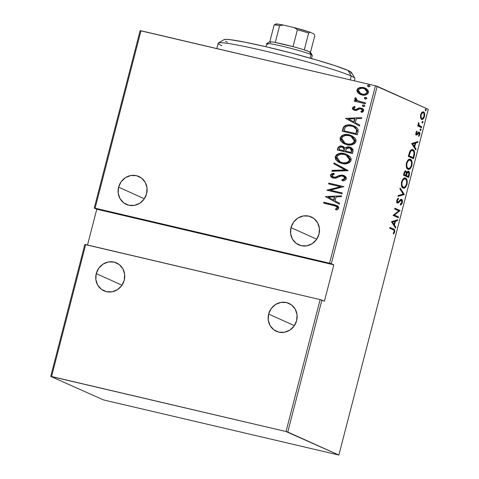 <?xml version="1.0" encoding="UTF-8"?>
<svg xmlns="http://www.w3.org/2000/svg" width="479" height="479" viewBox="0 0 479 479"><rect width="100%" height="100%" fill="white"/><g stroke="black" fill="none" stroke-linecap="round" stroke-linejoin="round"><path stroke-width="0.72" d="M290.993 227.615A15.304 14.358 114.2 0 1 311.284 216.951A15.304 14.358 114.2 0 1 319.008 234.189A15.304 14.358 114.2 0 1 298.716 244.853A15.304 14.358 114.2 0 1 290.993 227.615L316.745 239.213L290.993 227.615L290.591 233.524L292.388 239.033L296.106 243.302L301.171 245.691L306.823 245.823L312.2 243.679L316.475 239.596L319.008 234.189L319.403 228.279L317.607 222.771L313.889 218.502L308.823 216.119L303.171 215.987L297.794 218.125L293.519 222.208L290.993 227.615M268.635 314.056A15.304 14.358 114.2 0 1 288.927 303.387A15.304 14.358 114.2 0 1 296.651 320.625A15.304 14.358 114.2 0 1 276.359 331.294A15.304 14.358 114.2 0 1 268.635 314.056L294.387 325.654L268.635 314.056L268.24 319.96L270.036 325.469L273.748 329.744L278.82 332.127L284.472 332.258L289.843 330.121L294.124 326.037L296.651 320.625L297.046 314.721L295.25 309.206L291.537 304.937L286.466 302.554L280.814 302.423L275.443 304.56L271.168 308.644L268.635 314.056M96.237 273.605A15.304 14.358 114.2 0 1 116.529 262.935A15.304 14.358 114.2 0 1 124.253 280.173A15.304 14.358 114.2 0 1 103.961 290.843A15.304 14.358 114.2 0 1 96.237 273.605L121.989 285.203L96.237 273.605L95.842 279.508L97.638 285.017L101.35 289.292L106.422 291.675L112.074 291.807L117.445 289.669L121.726 285.586L124.253 280.173L124.648 274.269L122.852 268.761L119.139 264.486L114.068 262.103L108.416 261.971L103.045 264.109L98.77 268.192L96.237 273.605M118.594 187.163A15.304 14.358 114.2 0 1 138.88 176.5A15.304 14.358 114.2 0 1 146.604 193.738A15.304 14.358 114.2 0 1 126.318 204.401A15.304 14.358 114.2 0 1 118.594 187.163L144.341 198.761L118.594 187.163L118.193 193.073L119.99 198.581L123.708 202.857L128.773 205.24L134.425 205.371L139.802 203.228L144.077 199.144L146.604 193.738L147.005 187.828L145.209 182.319L141.491 178.05L136.425 175.667L130.773 175.536L125.396 177.673L121.121 181.757L118.594 187.163M375.446 85.783L329.558 263.205L95.099 208.191L140.982 30.77L375.446 85.783L140.131 30.668L94.249 208.09L96.776 209.227L87.519 245.014L96.776 209.227L94.249 208.09L331.294 263.707L377.183 86.286L428.28 109.302L338.869 455.05L287.765 432.034L321.888 300.105L324.409 301.243L333.821 264.845L331.294 263.707L333.821 264.845L96.776 209.227L333.821 264.845L324.409 301.243L320.146 299.603L286.029 431.531L51.564 376.518L85.687 244.589L320.146 299.603L84.837 244.482L50.72 376.416L103.554 399.935L338.869 455.05L286.029 431.531L50.72 376.416L103.554 399.935L338.869 455.05L428.28 109.302L375.446 85.783L377.183 86.286L331.294 263.707L329.558 263.205L375.446 85.783M368.573 86.771L370.004 86.352L369.195 85.196L367.776 85.304L367.573 86.082L368.573 86.771L370.045 86.244L368.998 85.136L367.531 85.657L368.213 86.645M365.405 99.015L366.836 98.596L366.028 97.441L364.609 97.548L364.669 98.656L365.405 99.015L366.872 98.494L365.83 97.381L364.363 97.908L365.046 98.896M363.453 106.572L364.884 106.152L364.076 104.997L362.657 105.105L362.453 105.883L363.453 106.572L364.92 106.051L363.878 104.937L362.405 105.458L363.088 106.446M345.527 118.385L359.555 126.007L359.783 125.121L355.286 122.678L356.316 118.702L361.489 118.529L361.717 117.636L345.527 118.385L359.555 126.007L359.783 125.121L355.286 122.678L356.316 118.702L361.489 118.529L361.717 117.636L345.527 118.385M346.802 144.67L350.652 144.981L354.376 143.76L355.699 142.239L356.041 140.922L355.849 139.593L354.831 137.922L351.706 135.671L347.982 134.611L344.718 134.599L341.611 135.755L340.054 137.952L340.443 140.557L343.209 143.245L346.802 144.67C350.676 145.856 353.724 144.832 355.933 141.598L351.712 135.677L349.263 134.85C345.335 133.629 342.269 134.665 340.054 137.952L344.407 143.868L346.802 144.67M341.94 163.447L345.79 163.758L349.52 162.543L350.844 161.022L351.185 159.705L350.993 158.375L349.969 156.705L346.85 154.448L343.126 153.388L339.862 153.382L336.755 154.537L335.198 156.735L335.587 159.333L337.809 161.674L341.94 163.447C345.82 164.632 348.868 163.608 351.077 160.375L346.856 154.454L344.401 153.633C340.479 152.412 337.414 153.448 335.198 156.735L339.551 162.65L341.94 163.447M346.317 178.781L346.167 177.41L345.317 176.344L342.24 175.039L339.455 175.362L335.138 177.284L333.234 177.194L332.402 176.709L331.983 175.5L332.677 174.685L334.378 174.176L333.647 173.194L331.803 173.691L330.546 174.799L330.594 176.218L331.791 177.469L333.402 178.116L335.995 178.092L341.126 175.955L343.886 176.488L344.712 177.499L344.772 178.404L343.856 179.356L341.725 179.87L342.287 180.852L344.611 180.397L346.269 178.93L344.048 175.53L342.922 175.152L337.485 176.218L335.659 177.128L333.001 177.104L333.845 177.422L331.983 175.5L334.378 174.176L333.647 173.194L330.462 175.033L332.324 177.757L333.402 178.116L335.833 178.134L341.126 175.955L343.347 176.188L344.772 178.404L341.725 179.87L342.287 180.852C344.072 180.936 345.413 180.248 346.317 178.781M325.307 196.57L339.336 204.192L339.563 203.3L335.066 200.863L336.096 196.887L341.27 196.713L341.497 195.821L325.307 196.57L339.336 204.192L339.563 203.3L335.066 200.863L336.096 196.887L341.27 196.713L341.497 195.821L325.307 196.57M333.653 205.455L337 206.862L337.048 208.012L335.366 209.227L336.396 210L337.779 209.335L338.731 208.126L338.743 207.287L337.785 206L334.797 204.868L323.828 202.288L323.618 203.102L336.054 206.15L337.198 207.694L335.366 209.227L336.396 210L338.731 208.126L337.066 205.587L323.828 202.288L323.618 203.102L333.653 205.455M342.24 192.965L330.372 190.181L343.874 186.636L328.792 183.098L328.576 183.912L340.467 186.702L326.941 190.241L342.03 193.779L342.24 192.965L330.372 190.181L343.874 186.636L328.792 183.098L328.576 183.912L340.467 186.702L326.941 190.241L342.03 193.779L342.24 192.965M347.994 170.716L334.019 162.89L333.785 163.776L345.114 169.931L332.085 170.368L331.851 171.254L348.047 170.512L334.019 162.89L333.785 163.776L345.114 169.931L332.085 170.368L331.851 171.254L347.994 170.716M352.43 153.567L353.017 149.532L351.586 147.885L349.568 147.047L347.287 146.927L345.233 148.017L342.719 146.323L339.587 146.209L338.036 147.562L337.342 150.029L352.43 153.567L353.083 151.041L350.802 147.46L349.568 147.047C347.964 146.568 346.515 146.891 345.233 148.017L342.293 146.209C340.162 145.562 338.665 146.239 337.803 148.239L337.342 150.029L352.43 153.567M358.041 131.857L358.035 129.27L356.466 127.324L353.143 125.636L348.886 124.893L345.808 125.342L344.209 126.276L343.186 127.821L342.198 131.246L357.286 134.785L358.041 131.857L354.52 126.163L351.939 125.306C349.107 124.396 346.467 124.785 344.012 126.468L342.198 131.246L357.286 134.785L358.041 131.857M354.921 109.547L356.28 109.679L354.526 109.416L355.22 109.679L353.694 108.218L355.19 107.188L354.394 106.392L352.304 108.122L352.712 109.248L354.31 110.248L356.55 110.451L359.783 108.775L361.19 108.871L362.375 110.158L362.1 110.918L360.813 111.631L361.687 112.433L362.914 111.876L363.747 110.493L363.304 109.242L362.046 108.296L359.262 107.889L355.454 109.607L353.747 108.721L353.939 107.811L355.19 107.188L354.394 106.392L352.346 107.877L354.688 106.524L352.346 107.877L353.855 110.074L354.765 110.38L356.55 110.451L359.783 108.775L361.645 109.068M365.309 103.757L365.519 102.943L357.394 100.68L356.256 99.68L356.418 98.482L355.37 97.746L354.873 98.243L354.801 99.171L356.119 100.734L354.496 100.356L354.286 101.171L365.309 103.757L365.519 102.943L358.076 101.015L356.095 98.925L356.418 98.482L355.37 97.746L354.783 98.464L356.119 100.734L354.496 100.356L354.286 101.171L365.309 103.757M360.256 94.423L358.124 93.028L360.783 94.626L363.651 95.159L366.459 94.662L367.998 93.483L368.489 92.082L368.219 90.657L366.663 88.902L364.585 87.825L362.651 87.382L360.028 87.489L357.957 88.411L357.142 89.471L356.915 90.782L357.825 92.716L358.418 93.16L357.292 90.028L358.124 93.028L361.783 94.92C364.633 95.77 366.842 94.986 368.405 92.573L365.291 88.106L363.681 87.567L359.513 87.621L356.999 89.896L359.513 87.621L363.681 87.567L365.441 88.172M421.604 119.283C422.556 119.906 423.526 118.972 424.508 116.487L424.017 116.373L424.508 116.487C424.879 113.733 424.544 112.212 423.502 111.936L421.897 112.302L420.574 114.715L420.508 117.702L421.76 119.343L423.49 118.618L424.699 115.517L424.083 112.397L423.137 111.829L422.119 112.128L420.52 114.936L420.508 117.702L421.843 119.367M421.538 127.689L421.748 126.869L419.005 125.258L418.7 122.534L418.257 123.977L418.508 125.414L417.951 125.157L417.736 125.977L421.538 127.689L421.748 126.869L419.209 125.54L418.7 122.534L418.508 125.414L417.951 125.157L417.736 125.977L421.538 127.689M415.928 132.695L415.922 134.318L416.604 135.018L417.323 134.743L418.622 133.024L419.233 133.108L419.394 134.18L418.562 135.749L418.766 136.467L419.867 134.407L419.568 132.378L418.568 132.192L416.736 134.168L416.335 133.186L417.125 131.809L416.946 131.09L416.143 132.108L416.449 134.97L417.119 134.91L419.047 132.946L419.329 134.497L418.562 135.749L418.766 136.467L419.802 134.683C420.017 133.126 419.826 132.27 419.239 132.12L418.568 132.192L416.646 134.144L416.389 132.928L417.125 131.809L416.946 131.09L415.928 132.695M412.988 149.819L412.168 149.628L412.988 149.819C412.048 149.143 410.976 149.717 409.773 151.55L408.312 156.376L413.515 158.717L414.557 154.489L414.604 152.238L413.622 150.244L411.886 149.646L410.85 150.119L409.874 151.352L408.312 156.376L413.515 158.717L414.269 155.783L413.7 155.651L414.269 155.783C414.88 152.035 414.455 150.047 412.988 149.819L412.551 149.67M408.605 171.32L408.252 171.237L408.605 171.32C408.066 170.973 407.461 171.392 406.791 172.59L406.204 172.452L406.791 172.59L405.958 171.039C405.246 170.566 404.569 171.344 403.917 173.368L403.456 175.152L408.659 177.493L409.527 173.494L409.24 171.991L408.407 171.254L407.515 171.542L406.791 172.59L406.102 171.117L404.923 171.243L403.456 175.152L408.659 177.493L409.311 174.973C409.659 172.757 409.425 171.542 408.605 171.32L408.419 171.254M404.222 194.642L400.133 188.013L399.899 188.906L403.246 194.091L398.199 195.498L397.965 196.384L404.222 194.642L403.36 194.444L398.091 195.911L404.276 194.438L400.133 188.013L399.899 188.906L403.246 194.091L398.199 195.498L397.965 196.384L404.222 194.642M398.468 216.897L394.379 215.053L400.103 210.568L394.906 208.227L394.696 209.042L398.791 210.886L393.055 215.37L398.259 217.711L398.468 216.897L397.606 216.694L397.438 217.34L397.606 216.694L398.468 216.897L394.379 215.053L400.103 210.568L394.906 208.227L394.696 209.042L398.791 210.886L393.055 215.37L398.259 217.711L398.468 216.897M393.187 229.788L394.025 230.321L394.259 231.153L393.241 233.357L393.51 234.033L394.75 231.812L394.48 229.669L389.942 227.411L389.732 228.232L393.187 229.788C393.864 229.716 394.193 230.357 394.187 231.716L393.241 233.357L393.51 234.033L394.702 232.022C394.846 229.908 394.427 228.902 393.451 228.998L389.942 227.411L389.732 228.232L393.187 229.788M391.421 221.699L395.564 228.124L395.792 227.232L394.462 225.172L395.492 221.202L397.498 220.645L397.726 219.753L391.421 221.699L395.564 228.124L395.792 227.232L394.462 225.172L395.492 221.202L397.498 220.645L397.726 219.753L391.421 221.699M397.971 202.198L397.528 202.629L398.39 202.827L399.492 201.611L398.827 201.455L399.492 201.611L400.761 200.294L399.947 200.108L401.354 200.192L401.761 202.425L400.36 204.096L400.42 205.012C401.091 204.964 401.713 204.186 402.294 202.683L402.3 200.366L401.33 199.312L400.51 199.599L398.259 202.048L397.546 202.102L397.336 200.533L398.468 199.06L398.342 198.15L397.36 199.024L396.696 201.078L397.277 202.88L398.39 202.827L401.073 200.156L401.743 200.647L401.851 201.97L401.444 203.174L400.36 204.096L400.42 205.012L401.875 203.737L402.294 202.683L401.725 202.551L402.294 202.683C402.558 200.695 402.318 199.593 401.576 199.378L401.414 199.324M403.073 187.972C404.36 188.846 405.689 187.612 407.054 184.277L406.491 184.146L407.054 184.277C407.503 180.541 407.012 178.499 405.581 178.164L404.863 177.99L405.581 178.164C404.276 177.26 402.935 178.499 401.564 181.894C401.133 185.607 401.636 187.636 403.073 187.972L404.492 187.99L405.563 187.211L407.132 183.942L407.006 179.942L406.384 178.781L405.36 178.08L404.144 178.128L403.067 178.912L401.486 182.224L401.636 186.205L402.264 187.349L403.42 188.091M407.928 169.189C409.222 170.063 410.545 168.83 411.91 165.494L411.347 165.363L411.91 165.494C412.359 161.758 411.874 159.723 410.437 159.381L409.719 159.214L410.437 159.381C409.132 158.477 407.797 159.723 406.426 163.111C405.988 166.83 406.491 168.853 407.928 169.189L409.347 169.213L410.419 168.428L411.988 165.159L411.862 161.16L411.239 159.998L410.216 159.297L409.006 159.345L407.922 160.13L406.276 163.782L406.491 167.428L407.126 168.566L408.276 169.309M411.641 143.514L415.784 149.939L416.011 149.047L414.682 146.987L415.712 143.017L417.718 142.461L417.945 141.568L411.641 143.514L415.784 149.939L416.011 149.047L414.682 146.987L415.712 143.017L417.718 142.461L417.945 141.568L411.641 143.514M420.209 129.402L420.161 129.761L421.023 129.965L420.801 128.953L420.155 129.57L420.526 130.605L421.023 129.252L420.652 128.929L420.227 129.372L420.436 130.599M422.167 121.852L422.113 122.205L422.975 122.408L422.753 121.397L422.113 122.019L422.484 123.049L422.981 121.696L422.604 121.379L422.179 121.816L422.388 123.049M425.334 109.601L425.28 109.96L426.142 110.164L425.921 109.152L425.28 109.769L425.651 110.805L426.148 109.452L425.771 109.128L425.346 109.571L425.556 110.799M393.954 230.309L393.277 229.166L389.9 227.579L393.451 228.998L392.588 228.794L393.942 230.231M394.133 231.89L394.702 232.022L394.133 231.89M396.744 220.029L396.636 220.442L397.498 220.645L396.636 220.442L394.552 221.304L396.636 220.442L396.744 220.029M393.738 224.447L393.6 224.974L394.462 225.172L393.6 224.974L394.93 227.028L395.792 227.232L394.912 227.112L393.6 224.974L393.738 224.447M393.175 224.316L391.588 221.843L393.989 221.172L391.588 221.843L392.451 222.046L394.852 221.376L393.989 221.172L394.852 221.376L394.037 224.513L393.175 224.316L394.037 224.513L392.451 222.046L391.588 221.843L393.175 224.316M394.864 208.389L400.055 210.754L398.762 210.874L399.241 210.365L394.864 208.389M393.546 214.861L394.379 215.053L393.546 214.861M393.54 214.861L397.606 216.694L393.54 214.861M400.833 203.826L400.378 204.323M400.761 200.294L401.354 200.192M400.492 199.988L399.899 200.096M396.762 201.952L397.654 202.168L397.336 200.533L396.786 200.408L397.336 200.533L398.468 199.06L397.588 198.743L398.468 199.06L398.342 198.15L396.834 200.192C396.606 201.904 396.816 202.839 397.462 202.994L397.624 203.048M397.462 202.994L398.39 202.827L396.6 202.791M401.576 199.378L398.48 201.857L396.977 202.012M396.893 202L397.654 202.168M400.983 199.354L401.462 200.252M400.276 204.407L401.013 203.539M401.54 200.605L400.929 199.312M397.037 202.851L398.079 202.078M399.923 188.828L403.414 194.234L404.276 194.438L403.36 194.444L399.923 188.828M405.581 178.164L405.21 178.038M404.785 177.996L406.078 179.565M404.689 187.014L402.995 187.93M402.653 187.906L404.156 187.487M403.126 187.918L403.629 187.786M406.144 179.739L404.719 177.96M402.779 187.061L401.54 186.109M402.911 179.026L404.504 178.775M402.109 182.092C403.222 179.32 404.306 178.284 405.366 178.978C406.539 179.266 406.922 180.966 406.509 184.074C405.408 186.816 404.33 187.846 403.282 187.151L402.42 186.954L403.282 187.151C402.115 186.858 401.725 185.169 402.109 182.092L401.552 181.96L402.109 182.092L402.881 180.26L403.989 179.086L405.186 178.912L406.294 179.912L406.761 181.984L406.509 184.074L405.749 185.9L404.432 187.151L403.108 187.061L402.252 186.02L401.881 184.164L402.109 182.092M403.043 178.936L405.366 178.978M401.683 186.337L403.282 187.151M405.096 170.835L405.929 172.386M408.629 172.679L407.982 171.26L408.539 172.23M408.743 174.835L409.311 174.973L408.743 174.835M408.036 176.368L407.839 177.128L408.036 176.368M405.887 172.051L405.24 170.919M406.264 172.943L406.527 172.464M406.887 172.057L407.384 171.889M407.473 176.236L405.539 175.368L406.402 175.571L406.539 175.027L405.982 174.895L406.539 175.027L407.048 173.332L406.294 173.159L407.048 173.332L408.395 172.135C409 172.416 409.084 173.446 408.647 175.23L408.336 176.44L405.539 175.368L407.473 176.236M405.006 175.128L403.623 174.506L405.006 175.128M404.204 174.578L404.492 173.458L403.929 173.326L404.492 173.458C404.887 172.129 405.306 171.596 405.755 171.859C406.342 172.099 406.426 173.069 406.012 174.775L405.869 175.326L403.641 174.446L404.204 174.578L404.839 172.446L405.611 171.817L406.294 172.949L405.869 175.326L404.204 174.578M407.533 171.937L408.569 172.254L408.922 173.093L408.336 176.44L406.402 175.571L407.21 172.973L408.395 172.135M406.491 172.518L406.288 172.895M404.779 171.62L405.755 171.859M410.437 159.381L410.072 159.256M409.641 159.214L410.94 160.788M409.545 168.237L407.851 169.153M407.509 169.129L409.012 168.71M407.982 169.141L408.485 169.009M411 160.962L409.575 159.178M407.635 168.285L406.396 167.333M407.767 160.249L409.359 159.998M406.964 163.309C408.078 160.537 409.168 159.501 410.222 160.196C411.401 160.489 411.778 162.183 411.365 165.291C410.264 168.039 409.192 169.063 408.138 168.374L407.276 168.171L408.138 168.374C406.97 168.081 406.581 166.393 406.964 163.309L406.408 163.177L406.964 163.309L407.737 161.477L408.844 160.303L410.042 160.13L411.15 161.13L411.617 163.207L411.365 165.291L410.605 167.117L409.294 168.374L408.138 168.374L407.108 167.243L406.737 165.381L406.964 163.309M407.898 160.154L410.222 160.196M406.539 167.554L408.138 168.374M412.892 157.591L412.694 158.345L412.892 157.591M412.144 149.628L413.527 151.262L412.126 149.616M413.646 151.621L413.527 151.262M410.329 150.628L411.623 150.328L410.383 150.586M412.329 157.459L408.479 155.723L413.191 157.657L408.497 155.669L409.06 155.801L409.234 155.13L408.671 154.998L409.234 155.13L410.138 152.256L409.527 152.112L410.138 152.256C411.12 150.61 412 150.071 412.772 150.634C413.587 150.795 414.012 151.843 414.048 153.771L413.191 157.657L412.329 157.459M411.611 150.328L413.275 150.969L413.94 152.184L414.012 154.112L413.191 157.657L409.06 155.801L410.659 151.364L411.539 150.622L412.772 150.634M416.964 141.844L416.856 142.257L417.718 142.461L416.856 142.257L414.772 143.125L416.856 142.257L416.964 141.844M413.958 146.263L413.82 146.79L414.682 146.987L413.82 146.79L415.149 148.843L416.011 149.047L415.131 148.927L413.82 146.79L413.958 146.263M413.395 146.131L411.808 143.658L414.209 142.993L411.808 143.658L412.67 143.862L415.071 143.191L414.209 142.993L415.071 143.191L414.257 146.334L413.395 146.131L414.257 146.334L412.67 143.862L411.808 143.658L413.395 146.131M416.431 131.647L417.125 131.809L416.431 131.647M415.898 132.815L416.389 132.928L415.898 132.815M415.838 133.952L416.646 134.144L415.838 133.952M417.047 134.06L416.646 134.144M415.784 133.94L416.185 133.857L415.784 133.94M419.239 132.12L418.568 132.192M418.67 132.132L419.017 132.94M419.311 134.569L419.802 134.683L419.311 134.569M418.915 132.917L417.987 132.719M418.622 133.024L419.047 132.946M417.323 133.773L417.951 133.922L417.323 133.773M417.089 133.719L416.257 134.707L417.119 134.91L415.586 134.767M416.449 134.97L417.119 134.91M416.077 134.791L416.886 134.03M418.371 132.905L418.496 133.222M419.035 133.012L418.55 132.024M420.376 130.581L421.023 129.965L420.107 129.929M420.095 129.965L420.209 129.348M417.922 125.27L418.508 125.414L417.922 125.27M418.43 123.055L418.981 123.181L418.43 123.055M418.305 123.522L418.79 123.636L418.305 123.522M418.49 125.372L419.209 125.54L418.49 125.372M418.347 125.336L421.748 126.869L420.885 126.666L420.718 127.318L420.885 126.666L418.436 125.42M422.334 123.031L422.975 122.408L422.059 122.379M422.047 122.408L422.167 121.798M423.46 112.583L422.795 111.817L423.628 112.99M422.58 118.469L421.412 119.181L422.628 118.415M421.065 119.181L421.412 119.181M421.203 118.337L420.508 117.906M421.628 112.565L422.43 112.547L421.634 112.559M421.041 114.93C421.807 113.014 422.556 112.29 423.292 112.751C424.089 112.972 424.34 114.146 424.041 116.277C423.292 118.205 422.55 118.936 421.813 118.469L420.951 118.265L421.813 118.469C421.017 118.241 420.76 117.062 421.041 114.93L420.55 114.816L421.041 114.93L422.49 112.769L423.292 112.751L423.921 113.415L423.993 116.463L422.616 118.451L421.813 118.469L421.215 117.876L421.041 114.93M422.256 112.487L423.292 112.751M420.598 118.014L421.813 118.469M425.502 110.781L426.142 110.164L425.226 110.128M425.214 110.164L425.334 109.547M394.852 221.376L394.037 224.513L392.451 222.046L394.852 221.376M415.071 143.191L414.257 146.334L412.67 143.862L415.071 143.191M337.39 205.731L324.127 202.419L323.93 203.174L323.828 202.288L337.21 205.659M337.497 207.832L335.665 209.365L336.474 209.97L335.366 209.227L337.497 207.832L336.054 206.15M336.138 206.198L337.108 206.778L337.515 207.682M339.342 204.168L325.6 196.701L339.342 204.168M334.737 197.073L333.929 200.21L334.737 197.073L334.444 196.941L334.737 197.073M328.241 197.15L334.444 196.941L333.629 200.078L333.929 200.21L328.241 197.15L334.444 196.941L333.629 200.078L328.241 197.15M327.253 190.313L326.989 190.067L340.767 186.84L327.253 190.313M328.893 183.984L328.792 183.098L343.862 186.696L329.085 183.229L328.893 183.984M330.672 190.313L342.222 193.025L330.672 190.313M343.407 176.224L344.808 177.236L345.072 178.535L344.156 179.487L342.024 180.008L342.491 180.828L341.725 179.87L345.072 178.535L343.347 176.188M332.48 177.823L330.462 175.033L333.947 173.326L331.276 174.332L330.761 175.17L330.899 176.362M333.552 177.284L335.953 177.26L337.485 176.218L342.922 175.152L344.197 175.595M344.497 175.733L342.533 175.17M341.85 175.134L340.431 175.302M339.084 175.745L336.869 176.823M336.875 176.823L334.905 177.499L333.234 177.206M334.372 177.505L333.845 177.422M331.276 174.332L330.959 174.715M331.618 177.266L332.6 177.877M344.808 177.236L345.012 177.637M332.186 171.248L332.085 170.368L345.407 170.063L333.785 163.776L334.085 163.914L334.306 163.046L334.085 163.914L345.407 170.063L332.378 170.5L332.186 171.248M339.701 162.716L335.498 156.867C337.707 153.579 340.779 152.544 344.7 153.765L347.006 154.519M335.731 156.208L335.402 157.884L335.887 159.471L337.587 161.423L339.797 162.758M345.946 154.112L342.108 153.406M340.832 153.436L339.509 153.639M338.252 154.028L336.072 155.621M347.143 155.597L347.742 155.98M348.215 156.334L349.772 158.543M348.652 156.735L349.005 157.13M349.892 159.082L349.634 160.704L348.574 161.95L346.61 162.818L344.215 163.028M343.473 162.956L340.449 162.088M340.24 161.998L342.443 162.764C345.593 163.71 348.053 162.848 349.82 160.184L349.52 160.052C347.754 162.716 345.299 163.573 342.15 162.632L340.24 161.998L336.755 157.052C338.545 154.364 341.024 153.496 344.191 154.448L346.107 155.088L349.82 160.184L346.107 155.088M338.336 147.688L337.653 150.101L338.102 148.376L337.803 148.239L338.102 148.376C338.958 146.37 340.455 145.694 342.593 146.34L343.587 146.652M351.245 147.664L348.161 147.005L346.467 147.412L345.527 148.149C346.814 147.023 348.257 146.706 349.868 147.185L350.951 147.526M348.161 147.005L347.586 147.065M343.449 146.598L341.24 146.173M339.886 146.346L338.695 147.089M350.251 148.191L351.772 149.604L351.388 152.52L345.778 151.202L345.485 151.071L346.245 148.849L349.359 147.867L350.029 148.095L351.7 151.31L350.029 148.095M342.904 147.316L344.443 148.664L344.233 150.843L339.102 149.574L339.389 148.454C339.868 147.131 340.773 146.658 342.114 147.029L342.808 147.263L344.377 150.286L342.808 147.263M344.078 150.155L344.233 150.843L344.078 150.155L343.934 150.705L339.102 149.574L344.233 150.843L339.102 149.574L339.629 147.825L340.844 146.963L343.084 147.4L344.144 148.526L344.078 150.155M351.406 151.178L351.089 152.388L351.388 152.52L351.406 151.178L351.089 152.388L345.485 151.071L351.388 152.52L345.485 151.071L346.533 148.502L348.52 147.76L349.957 148.059L351.203 148.981L351.406 151.178M344.557 143.934L340.353 138.084C342.563 134.797 345.634 133.767 349.556 134.988L351.861 135.743M340.587 137.425L340.258 139.102L340.743 140.688L342.443 142.646L344.652 143.975M350.802 135.335L346.964 134.623M345.688 134.653L344.365 134.856M343.108 135.252L340.928 136.838M351.999 136.814L352.604 137.198M353.071 137.557L354.634 139.766L354.735 141.131L354.209 142.401L352.484 143.694L349.077 144.245M353.508 137.958L353.861 138.353M348.329 144.179L345.311 143.311M345.102 143.215L347.299 143.981C350.454 144.927 352.909 144.065 354.676 141.401L354.376 141.269C352.61 143.934 350.155 144.796 347.006 143.85L345.102 143.215L341.611 138.275C343.401 135.581 345.88 134.713 349.047 135.665L350.969 136.311L354.676 141.401L350.969 136.311M346.119 125.468L343.838 127.234L342.515 131.318L342.988 129.468L342.695 129.336L342.988 129.468L344.311 126.6L344.012 126.468L344.311 126.6C346.766 124.917 349.407 124.528 352.239 125.438L354.598 126.199M354.029 125.971L351.215 125.229M350.532 125.127L350.197 125.091M349.197 125.031L347.101 125.199M353.52 126.707L355.472 127.791M355.753 128.031L356.849 129.821L356.693 131.947M356.532 132.641L356.232 132.509L355.951 133.605L356.244 133.743L356.532 132.641L356.556 129.689L356.244 133.743L343.958 130.791L344.257 130.929L344.132 130.12L345.311 127.282C347.239 125.749 349.377 125.36 351.724 126.121L353.7 126.773L356.849 129.821L353.7 126.773M359.561 125.983L345.82 118.517L359.561 125.983M354.957 118.888L354.149 122.031L354.957 118.888L354.664 118.756L354.957 118.888M348.461 118.966L354.664 118.756L353.849 121.894L354.149 122.031L348.461 118.966L354.664 118.756L353.849 121.894L348.461 118.966M357.382 108.799L356.28 109.679L359.555 108.02L357.382 108.799M360.897 108.787L362.639 110.607L362.016 111.373L361.106 111.769L362.639 110.607L362.34 110.475L360.813 111.631L361.801 112.403L360.813 111.631L361.687 112.433L363.699 110.769L362.004 108.272L359.262 107.889L362.148 108.344M362.639 110.607L361.196 108.919M354.005 110.14L352.646 108.009L353.364 109.727M361.759 109.122L362.663 110.445M362.346 108.428L359.555 108.02L356.28 109.679L354.759 109.517M363.753 106.703L362.405 105.458L363.878 104.937L364.381 105.129L363.339 105.063L362.705 105.59L363.357 106.566M364.232 105.057L363.878 104.937M362.753 106.015L363.01 106.344M363.339 105.063L362.95 105.236M355.879 100.422L356.418 100.871L354.795 100.488L354.598 101.243L354.496 100.356L356.418 100.871L354.783 98.464L355.663 97.878L355.041 98.955M358.376 101.147L365.507 103.003L358.029 100.985M365.705 99.153L364.363 97.908L366.333 97.578M366.184 97.506L365.83 97.381M366.519 97.65L364.753 97.842L364.705 98.464L365.309 99.015M364.705 98.464L364.962 98.788M361.902 87.447L358.999 88.076L357.651 89.208L357.244 90.25L357.855 92.519L360.406 94.495M365.752 88.316L362.932 87.513M365.13 88.992L367.213 90.92M367.405 91.603L367.01 93.112M366.513 93.633L363.729 94.417L360.926 93.764M360.765 93.692L362.298 94.237C364.483 94.878 366.166 94.267 367.351 92.393L367.052 92.255C365.866 94.129 364.184 94.746 361.998 94.106L360.765 93.692L358.352 90.214C359.573 88.358 361.286 87.747 363.477 88.387L364.675 88.789L367.351 92.393L364.675 88.789M364.824 88.855L366.914 90.788L367.052 92.255L366.213 93.501L364.878 94.123L362.711 94.231L359.424 92.836L358.298 90.974L358.478 89.854L359.22 88.986L362.04 88.202L364.83 88.86M368.872 86.903L367.531 85.657L368.998 85.136L369.501 85.328L368.465 85.262L367.824 85.789L368.477 86.765M369.357 85.256L368.998 85.136M367.872 86.214L368.129 86.543M368.465 85.262L368.076 85.436M344.191 154.448L346.185 155.124L349.059 157.501L349.61 159.501L348.694 161.471L346.317 162.686L343.174 162.824L340.156 161.956L337.929 160.423L337.042 159.19L336.671 157.603L337.084 156.286L338.03 155.286L341.042 154.202L344.191 154.448M349.047 135.665L351.041 136.341L353.915 138.718L354.466 140.718L353.55 142.688L351.173 143.904L348.029 144.041L345.012 143.173L342.784 141.646L341.898 140.407L341.527 138.826L341.94 137.503L342.886 136.503L345.898 135.425L349.047 135.665M343.958 130.791L345.311 127.282L346.718 126.264L348.377 125.851L351.724 126.121L354.628 127.264L355.825 128.276L356.604 130.037L355.951 133.605L343.958 130.791M286.029 431.531L320.146 299.603L321.888 300.105L287.765 432.034L286.029 431.531M50.72 376.416L84.837 244.482L85.687 244.589L51.564 376.518L50.72 376.416M94.249 208.09L140.131 30.668L140.982 30.77L95.099 208.191L94.249 208.09M354.346 80.831L354.933 78.568A70.623 4.401 -165.5 0 0 351.209 76.053A70.623 4.401 14.5 0 1 354.867 78.269L351.49 72.557A65.916 4.107 -165.5 0 0 348.077 70.491L351.209 76.053L350.227 79.867L351.209 76.053A70.623 4.401 -165.5 0 0 275.808 53.624A70.623 4.401 -165.5 0 0 218.19 43.2L216.801 48.559M227.399 42.176L225.651 41.326M224.034 39.673L226.016 39.362L230.363 39.703L245.434 42.266L266.941 46.966L291.615 53.097L315.697 59.725L335.528 65.833L348.077 70.491L351.514 72.604M351.442 73L350.754 73.239M221.915 45.715A70.623 4.401 14.5 0 1 218.388 42.972A70.623 4.401 14.5 0 1 277.922 54.151A70.623 4.401 14.5 0 1 351.209 76.053L348.077 70.491A65.916 4.107 -165.5 0 0 279.676 50.05A65.916 4.107 -165.5 0 0 224.112 39.613L218.388 42.972M311.488 58.516L312.296 55.408A23.543 1.467 -165.5 0 0 311.051 54.57A23.543 1.467 14.5 0 1 312.272 55.307L310.584 52.45A21.184 1.323 -165.5 0 0 309.488 51.786L311.051 54.57L310.129 58.133L311.051 54.57A23.543 1.467 -165.5 0 0 285.921 47.092A23.543 1.467 -165.5 0 0 266.713 43.619L265.905 46.726M267.953 44.457A23.543 1.467 14.5 0 1 266.779 43.541A23.543 1.467 14.5 0 1 286.622 47.265A23.543 1.467 14.5 0 1 311.051 54.57L309.488 51.786A21.184 1.323 -165.5 0 0 304.267 49.9L309.488 51.786L310.392 52.66M270.695 42.685L269.791 41.811A21.184 1.323 14.5 0 1 275.263 42.475L293.034 46.643A21.184 1.323 -165.5 0 0 275.263 42.475A21.184 1.323 -165.5 0 0 269.791 41.811A21.184 1.323 -165.5 0 0 269.641 41.865L266.779 43.541M304.267 49.9A21.184 1.323 -165.5 0 0 293.034 46.643A21.184 1.323 14.5 0 1 304.267 49.9L308.62 33.069L310.135 32.225L313.937 33.943L314.745 35.829L310.476 52.337L314.745 35.829L313.937 33.943L310.135 32.225A19.777 1.233 -165.5 0 0 294.375 27.656L297.387 29.812L293.034 46.643L297.387 29.812A21.184 1.323 14.5 0 1 308.62 33.069A21.184 1.323 -165.5 0 0 297.387 29.812L294.375 27.656L310.135 32.225L308.62 33.069L304.267 49.9M274.144 24.98L269.791 41.811L274.144 24.98A21.184 1.323 14.5 0 1 279.616 25.644L283.334 25.07L294.375 27.656L283.334 25.07A19.777 1.233 -165.5 0 0 275.712 24.022L274.144 24.98A21.184 1.323 -165.5 0 1 279.616 25.644L283.334 25.07L277.586 24.052L275.653 24.136M275.263 42.475L279.616 25.644L275.263 42.475M401.258 200.162L400.396 199.959M416.706 134.162L415.844 133.958M418.975 132.923L418.113 132.719M332.324 177.757L332.624 177.889M339.551 162.65L339.851 162.782M346.856 154.454L347.155 154.591M344.407 143.868L344.706 143.999M351.712 135.677L352.011 135.808"/></g></svg>

